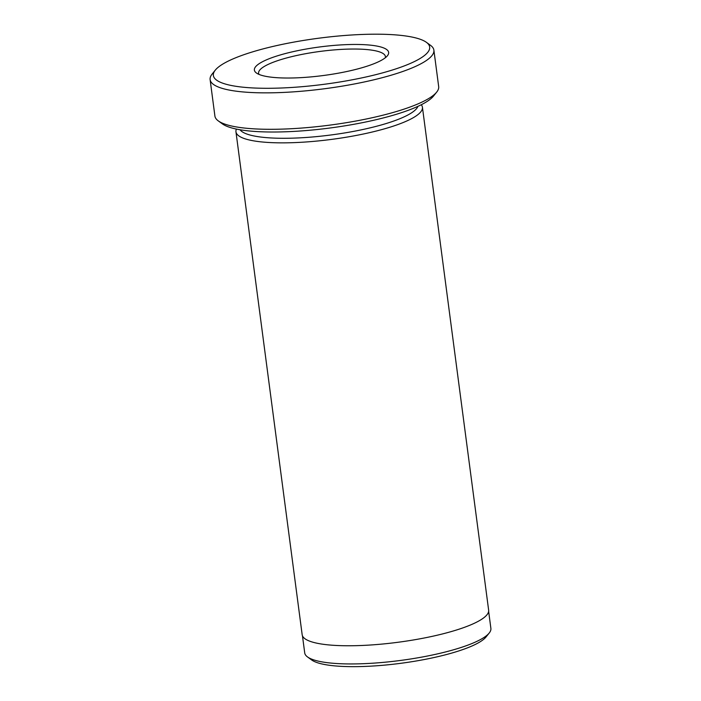 <?xml version="1.0" encoding="UTF-8"?>
<svg xmlns="http://www.w3.org/2000/svg" width="701" height="701" viewBox="0 0 701 701"><rect width="100%" height="100%" fill="white"/><g stroke="black" fill="none" stroke-linecap="round" stroke-linejoin="round"><path stroke-width="1.05" d="M339.678 44.987A67.708 14.397 172.5 0 1 387.451 55.721A67.708 14.397 172.5 0 1 303.349 77.496A67.708 14.397 172.5 0 1 256.4 72.974A67.708 14.397 172.5 0 1 339.678 44.987M385.305 57.762A63.949 13.599 -7.5 0 0 385.401 56.536A63.949 13.599 -7.5 0 0 339.153 49.534A63.949 13.599 -7.5 0 0 258.599 73.228A63.949 13.599 -7.5 0 0 259.002 74.394M436.679 92.12L433.498 96.072A109.084 23.194 172.5 0 1 298.013 131.157A109.084 23.194 172.5 0 1 222.366 123.867L218.274 120.879A112.852 23.992 -7.5 0 0 296.523 128.414A112.852 23.992 -7.5 0 0 436.679 92.12A112.852 23.992 -7.5 0 0 438.677 86.591L433.884 50.157A112.852 23.992 172.5 0 1 291.721 91.971A112.852 23.992 172.5 0 1 210.116 79.616A112.852 23.992 172.5 0 1 212.114 74.087L215.295 70.135A109.084 23.194 -7.5 0 0 292.256 87.432A109.084 23.194 -7.5 0 0 426.418 42.34A109.084 23.194 -7.5 0 0 350.78 35.05A109.084 23.194 -7.5 0 0 215.295 70.135M210.116 79.616L214.909 116.059A112.852 23.992 -7.5 0 0 218.274 120.879M489.228 633.012L486.038 636.964A90.131 19.164 172.5 0 1 374.097 665.95A90.131 19.164 172.5 0 1 311.603 659.93L307.511 656.933A93.89 19.961 -7.5 0 0 372.617 663.207A93.89 19.961 -7.5 0 0 489.228 633.012A93.89 19.961 -7.5 0 0 490.884 628.411L488.641 611.316M302.464 635.825L304.716 652.92A93.89 19.961 -7.5 0 0 307.511 656.933M240.066 129.764A90.28 19.199 -7.5 0 0 304.497 137.58A90.28 19.199 -7.5 0 0 417.927 106.35M236.43 129.08A94.039 19.996 -7.5 0 0 235.957 131.823A94.039 19.996 -7.5 0 0 303.962 142.119A94.039 19.996 -7.5 0 0 422.431 107.271A94.039 19.996 -7.5 0 0 421.257 104.747M422.431 107.271L488.641 610.177A94.039 19.996 172.5 0 1 370.172 645.025A94.039 19.996 172.5 0 1 302.166 634.72L235.957 131.823M426.418 42.34L430.519 45.328A112.852 23.992 172.5 0 1 433.884 50.157"/></g></svg>
